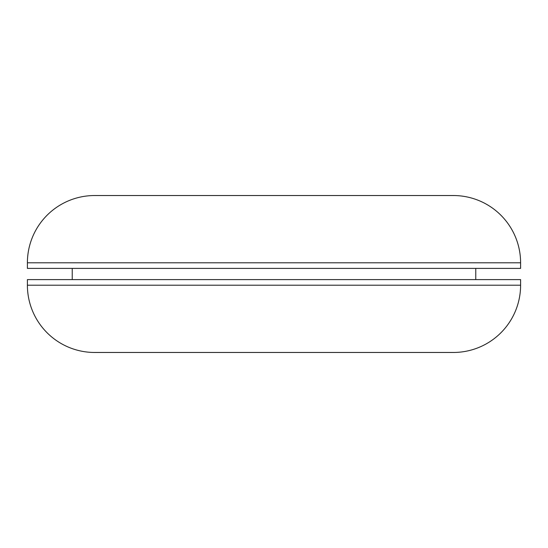 <?xml version="1.0" encoding="UTF-8"?>
<svg xmlns="http://www.w3.org/2000/svg" width="548" height="548" viewBox="0 0 548 548"><rect width="100%" height="100%" fill="white"/><g stroke="black" fill="none" stroke-linecap="round" stroke-linejoin="round"><path stroke-width="0.82" d="M27.4 262.793L520.6 262.793A67.253 67.253 0 0 0 453.347 195.533L94.653 195.533A67.253 67.253 0 0 0 27.4 262.793L27.4 268.397L520.6 268.397L520.6 262.793L27.4 262.793A67.253 67.253 0 0 1 94.653 195.533L453.347 195.533A67.253 67.253 0 0 1 520.6 262.793L520.6 268.397L27.4 268.397L27.4 262.793M475.767 279.603L475.767 268.397L475.767 279.603M72.233 268.397L72.233 279.603L72.233 268.397M27.4 285.207L520.6 285.207L520.6 279.603L27.4 279.603L27.4 285.207A67.253 67.253 0 0 0 94.653 352.467L453.347 352.467A67.253 67.253 0 0 0 520.6 285.207L27.4 285.207L27.4 279.603L520.6 279.603L520.6 285.207A67.253 67.253 0 0 1 453.347 352.467L94.653 352.467A67.253 67.253 0 0 1 27.4 285.207"/></g></svg>
